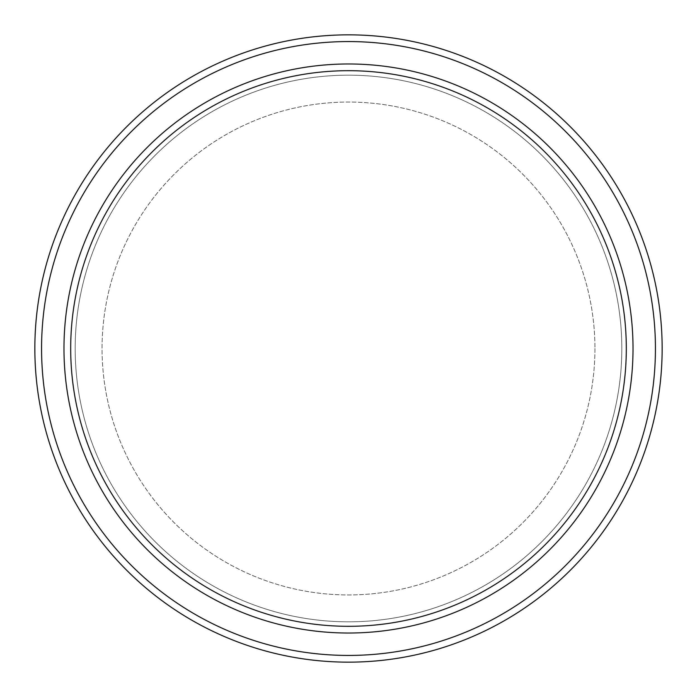 <?xml version="1.0" encoding="UTF-8"?>
<svg xmlns="http://www.w3.org/2000/svg" width="697" height="697" viewBox="0 0 697 697"><rect width="100%" height="100%" fill="white"/><g stroke="black" fill="none" stroke-linecap="round" stroke-linejoin="round"><path stroke-width="0.52" stroke-dasharray="3.48 2.61" d="M633.024 348.5A284.524 284.524 0 0 1 348.5 633.024A284.524 284.524 0 0 1 63.976 348.5A284.524 284.524 0 0 1 348.5 63.976A284.524 284.524 0 0 1 633.024 348.5M621.82 348.5A273.32 273.32 0 0 1 348.5 621.82A273.32 273.32 0 0 1 75.18 348.5A273.32 273.32 0 0 1 348.5 75.18A273.32 273.32 0 0 1 621.82 348.5A273.32 273.32 0 0 1 348.5 621.82A273.32 273.32 0 0 1 75.18 348.5A273.32 273.32 0 0 1 348.5 75.18A273.32 273.32 0 0 1 621.82 348.5M662.15 348.5A313.65 313.65 0 0 1 348.5 662.15A313.65 313.65 0 0 1 34.85 348.5A313.65 313.65 0 0 1 348.5 34.85A313.65 313.65 0 0 1 662.15 348.5A313.65 313.65 0 0 1 348.5 662.15A313.65 313.65 0 0 1 34.85 348.5A313.65 313.65 0 0 1 348.5 34.85A313.65 313.65 0 0 1 662.15 348.5A313.65 313.65 0 0 1 348.5 662.15A313.65 313.65 0 0 1 34.85 348.5A313.65 313.65 0 0 1 348.5 34.85A313.65 313.65 0 0 1 662.15 348.5M655.433 348.5A306.933 306.933 0 0 1 348.5 655.433A306.933 306.933 0 0 1 41.567 348.5A306.933 306.933 0 0 1 348.5 41.567A306.933 306.933 0 0 1 655.433 348.5A306.933 306.933 0 0 1 348.5 655.433A306.933 306.933 0 0 1 41.567 348.5A306.933 306.933 0 0 1 348.5 41.567A306.933 306.933 0 0 1 655.433 348.5M594.942 348.5A246.442 246.442 0 0 1 348.5 594.942A246.442 246.442 0 0 1 102.058 348.5A246.442 246.442 0 0 1 348.5 102.058A246.442 246.442 0 0 1 594.942 348.5A246.442 246.442 0 0 1 348.5 594.942A246.442 246.442 0 0 1 102.058 348.5A246.442 246.442 0 0 1 348.5 102.058A246.442 246.442 0 0 1 594.942 348.5"/><path stroke-width="1.05" d="M626.307 348.5A277.807 277.807 0 0 1 348.5 626.307A277.807 277.807 0 0 1 70.693 348.5A277.807 277.807 0 0 1 348.5 70.693A277.807 277.807 0 0 1 626.307 348.5M633.024 348.5A284.524 284.524 0 0 1 348.5 633.024A284.524 284.524 0 0 1 63.976 348.5A284.524 284.524 0 0 1 348.5 63.976A284.524 284.524 0 0 1 633.024 348.5M655.433 348.5A306.933 306.933 0 0 1 348.5 655.433A306.933 306.933 0 0 1 41.567 348.5A306.933 306.933 0 0 1 348.5 41.567A306.933 306.933 0 0 1 655.433 348.5M662.15 348.5A313.65 313.65 0 0 1 348.5 662.15A313.65 313.65 0 0 1 34.85 348.5A313.65 313.65 0 0 1 348.5 34.85A313.65 313.65 0 0 1 662.15 348.5"/></g></svg>
